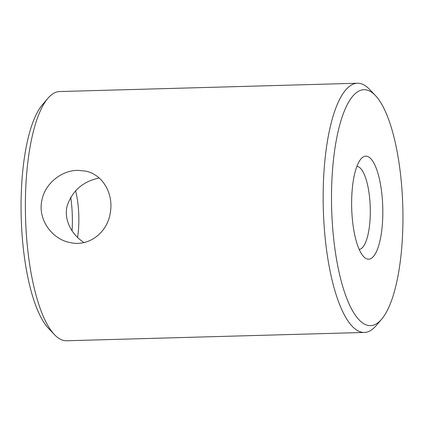 <?xml version="1.0" encoding="UTF-8"?>
<svg xmlns="http://www.w3.org/2000/svg" width="424" height="424" viewBox="0 0 424 424"><rect width="100%" height="100%" fill="white"/><g stroke="black" fill="none" stroke-linecap="round" stroke-linejoin="round"><path stroke-width="0.64" d="M357.411 83.237L59.636 91.552A124.656 37.593 88.4 0 0 47.923 98.283A124.656 37.593 88.4 0 0 25.53 217.205A124.656 37.593 88.4 0 0 54.526 334.695A124.656 37.593 88.4 0 0 63.764 340.488A124.656 37.593 88.4 0 0 66.589 340.764L364.364 332.448A124.656 37.593 -91.6 0 1 361.54 332.178A124.656 37.593 -91.6 0 1 323.205 204.214A124.656 37.593 -91.6 0 1 357.411 83.237A124.656 37.593 -91.6 0 1 360.236 83.512A124.656 37.593 -91.6 0 1 369.474 89.305L375.351 95.448A118.005 35.59 -91.6 0 1 402.8 206.674A118.005 35.59 -91.6 0 1 381.6 319.256A118.005 35.59 -91.6 0 1 332.326 223.172A118.005 35.59 -91.6 0 1 366.606 89.962A118.005 35.59 -91.6 0 1 375.351 95.448M381.6 319.256L376.077 325.717A124.656 37.593 -91.6 0 1 364.364 332.448M77.497 170.337L85.463 171.079C102.82 174.455 113.727 193.715 110.314 212.663C107.511 232.474 88.96 247.187 69.759 242.502C51.585 238.977 37.588 219.001 41.891 200.276C45.002 183.666 61.072 170.702 77.242 170.347L77.497 170.337M47.923 98.283L42.4 104.744A118.005 35.59 88.4 0 0 21.2 217.327A118.005 35.59 88.4 0 0 48.649 328.552L54.526 334.695M99.179 178.022C83.125 181.361 72.467 190.599 67.199 205.735C63.43 220.257 72.281 235.293 84.047 242.512M72.059 230.842A51.521 15.54 88.4 0 0 70.718 197.16M367.491 259.059A51.521 15.54 88.4 0 0 382.464 200.897A51.521 15.54 88.4 0 0 360.946 158.947A51.521 15.54 88.4 0 0 351.692 208.099A51.521 15.54 88.4 0 0 363.675 256.663A51.521 15.54 88.4 0 0 367.491 259.059M77.581 237.387A41.552 12.529 88.4 0 0 75.583 190.774M356.876 166.399A41.552 12.529 -91.6 0 1 370.247 207.58A41.552 12.529 -91.6 0 1 359.192 249.445"/></g></svg>
